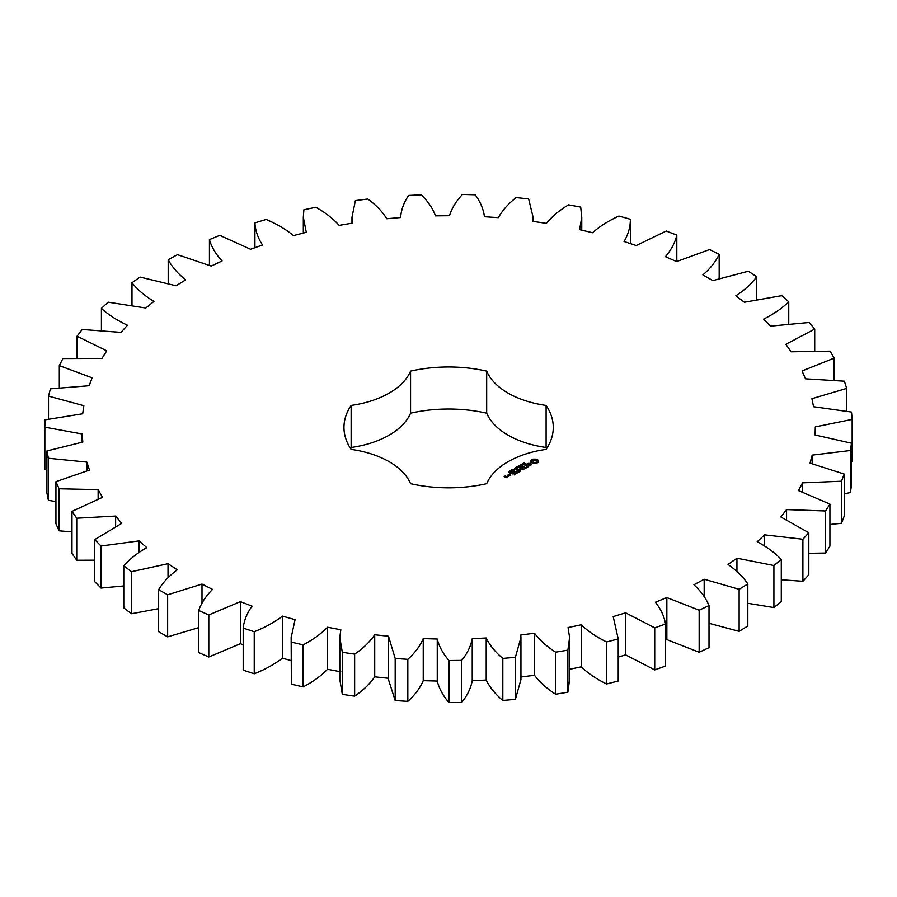 <?xml version="1.0" encoding="UTF-8"?>
<svg xmlns="http://www.w3.org/2000/svg" width="897" height="897" viewBox="0 0 897 897"><rect width="100%" height="100%" fill="white"/><g stroke="black" fill="none" stroke-linecap="round" stroke-linejoin="round"><path stroke-width="1.35" d="M167.638 594.812L167.638 636.87L158.646 631.679L158.646 589.632L167.638 594.812L201.993 584.07L212.555 589.407C205.929 595.978 201.298 603.008 198.685 610.498L208.799 614.95L240.362 601.652L252.057 606.125C247.011 613.156 244.051 620.477 243.188 628.091L254.232 631.723C265.153 627.418 274.549 622.215 282.443 616.127L295.079 619.659L291.155 637.52L291.346 642.106L303.141 644.865C312.963 639.752 321.081 633.876 327.495 627.227L340.826 629.761L339.806 637.52L342.318 652.298L354.64 654.115C363.195 648.296 369.878 641.848 374.711 634.762L388.502 636.242L395.185 658.465L407.821 659.329C414.952 652.893 420.088 645.986 423.238 638.608L437.254 639.012C439.104 646.546 443.028 653.711 449.005 660.517L461.72 660.394C467.303 653.476 470.813 646.232 472.226 638.675L486.208 637.991C489.784 645.313 495.323 652.119 502.825 658.409L515.394 657.31L520.944 637.52L520.787 634.975L534.489 633.226C539.725 640.211 546.778 646.524 555.669 652.175L567.879 650.123L569.595 637.52L568.059 627.564L581.245 624.783C588.04 631.297 596.494 637.016 606.607 641.938L618.224 638.956L613.2 616.587L625.624 612.819L654.72 627.866L665.552 624.02C664.251 616.418 660.865 609.164 655.415 602.235L666.852 597.537L699.155 610.218L709.011 605.565C705.961 598.142 700.938 591.201 693.93 584.766L704.179 579.227L739.128 589.307L747.818 583.947C743.086 576.816 736.504 570.324 728.061 564.482L736.942 558.203L773.909 565.502L781.287 559.526C774.952 552.821 766.924 546.901 757.214 541.754L764.569 534.847L802.893 539.243L808.814 532.74L780.861 516.986L786.557 509.586L825.554 510.976L829.916 504.08L798.577 490.614L802.512 482.844L841.476 481.229L844.223 474.065L810.047 463.121L812.155 455.115L850.401 450.518L851.466 443.196L815.07 434.989L815.306 426.894L852.15 419.392L851.511 412.059L813.557 406.722L811.92 398.683L846.701 388.412L844.38 381.191L805.528 378.826L802.041 370.977L834.143 358.127L830.173 351.153L791.12 351.792L785.862 344.291L814.711 329.076L809.161 322.472L770.613 326.116L763.661 319.074C773.663 314.118 782.027 308.355 788.743 301.784L781.724 295.662L744.353 302.244L735.843 295.797C744.611 290.123 751.563 283.766 756.709 276.725L748.333 271.208L712.823 280.604L702.9 274.874C710.278 268.562 715.705 261.733 719.17 254.367L709.605 249.534L676.573 261.576L665.417 256.665C671.27 249.848 675.071 242.661 676.809 235.092L666.213 231.034L636.253 245.52L624.065 241.506C628.292 234.296 630.4 226.885 630.378 219.249L618.93 216.042C608.547 220.763 599.757 226.313 592.592 232.704L579.574 229.666L581.761 217.287L580.695 207.117L568.62 204.83C559.414 210.302 551.991 216.48 546.351 223.353L532.762 221.346L533.098 217.287L528.658 198.921L516.156 197.575C508.296 203.72 502.376 210.414 498.373 217.657L484.436 216.715C483.461 209.124 480.377 201.825 475.197 194.795L462.504 194.425C456.125 201.119 451.796 208.205 449.509 215.706L435.482 215.841C432.758 208.396 428.015 201.388 421.265 194.828L408.595 195.445C403.818 202.565 401.161 209.92 400.623 217.523L386.753 218.733C382.335 211.569 376.022 204.987 367.815 199.011L355.391 200.592L351.972 217.287L352.599 223.084L339.133 225.36C333.101 218.599 325.331 212.567 315.8 207.263L303.87 209.786L303.321 217.287L306.292 232.301L293.465 235.586C285.919 229.352 276.825 223.97 266.162 219.451L254.916 222.871C255.342 230.495 257.865 237.873 262.518 244.993L250.566 249.243L219.787 235.339L209.427 239.6C211.602 247.135 215.818 254.243 222.064 260.937L211.199 266.073L177.494 254.67L168.199 259.682C172.101 266.981 177.92 273.708 185.657 279.864L176.07 285.773L140.033 277.072L131.982 282.757C137.533 289.686 144.843 295.909 153.936 301.414L145.807 308.019L108.077 302.166L101.417 308.411C108.515 314.858 117.204 320.453 127.475 325.219L120.938 332.383L82.199 329.479L77.041 336.196L106.754 350.839L101.933 358.441L62.868 358.553L59.303 365.606L92.122 377.828L89.106 385.744L50.411 388.85L48.505 396.115L83.858 405.702L82.692 413.775L45.063 419.841L44.85 427.185L82.109 433.969L82.816 442.064L46.913 450.967L48.404 458.255L86.897 462.112L89.453 470.073L55.939 481.667L59.09 488.775L98.132 489.639L102.516 497.33L71.973 511.402L76.738 518.208L115.623 516.055L121.745 523.343L94.723 539.635L101.013 546.015L139.057 540.891L146.805 547.641C137.409 552.967 129.729 559.044 123.786 565.861L131.5 571.703L168.019 563.697L177.258 569.797C169.174 575.796 162.974 582.411 158.646 589.632M201.993 603.289L201.993 584.07M167.638 636.87L198.685 627.642M198.685 610.498L198.685 652.545L208.799 656.996L240.362 643.71L243.188 644.786M243.188 628.091L243.188 670.137L254.232 673.782C265.153 669.465 274.549 664.262 282.443 658.174L291.155 660.618M291.155 637.52L291.346 684.164L303.141 686.911C312.963 681.798 321.081 675.923 327.495 669.274L340.826 671.808M339.806 637.52L339.806 679.567L342.318 694.345L354.64 696.173C363.195 690.342 369.878 683.895 374.711 676.82L388.502 678.3M388.457 637.52L388.457 679.567L395.185 700.523L407.821 701.376C414.952 694.951 420.088 688.044 423.238 680.655L437.254 681.058C439.104 688.593 443.028 695.758 449.005 702.575L461.72 702.452C467.303 695.523 470.813 688.291 472.226 680.722L486.208 680.049C489.784 687.371 495.323 694.177 502.825 700.456L515.394 699.357L520.944 679.567L520.944 637.52M520.787 677.022L534.489 675.273C539.725 682.258 546.778 688.571 555.669 694.233L567.879 692.17L569.595 679.567L569.595 637.52M569.595 669.297L581.245 666.83C588.04 673.344 596.494 679.063 606.607 683.985L618.224 681.002L618.246 637.52M618.246 657.109L625.624 654.866L654.72 669.913L665.552 666.067L665.552 624.02M665.552 640.122L666.852 639.595L699.155 652.265L709.011 647.623L709.011 605.565M709.011 623.292L739.128 631.353L747.818 625.994L747.818 583.947M747.818 603.3L773.909 607.549L781.287 601.573L781.287 559.526M781.287 579.765L802.893 581.29L808.814 574.798L808.814 532.74M808.814 553.314L825.554 553.034L829.916 546.138L829.916 504.08M829.916 524.487L841.476 523.276L844.223 516.111L844.223 474.065M844.223 493.787L850.401 492.565L851.466 485.255L851.466 443.196M851.466 461.652L852.15 461.439L852.15 419.392M44.85 427.185L44.85 469.232L46.913 469.793M46.913 450.967L46.913 493.014L48.404 500.302L55.939 501.614M55.939 481.667L55.939 523.713L59.09 530.822L71.973 531.887M71.973 511.402L71.973 553.449L76.738 560.255L94.723 560.177M94.723 539.635L94.723 581.682L101.013 588.062L123.786 585.943M123.786 565.861L123.786 607.919L131.5 613.75L158.646 608.659M546.733 448.433A104.646 60.424 0 0 0 546.105 447.48L546.105 405.433A104.646 60.424 0 0 1 553.27 427.409A104.646 60.424 0 0 1 546.105 449.386A80.752 46.622 0 0 0 486.679 483.685A104.646 60.424 0 0 1 410.557 483.685A80.752 46.622 0 0 0 351.131 449.386A104.646 60.424 0 0 1 343.966 427.409A104.646 60.424 0 0 1 351.131 405.433A80.752 46.622 0 0 0 410.557 371.123A104.646 60.424 0 0 1 486.679 371.123A80.752 46.622 0 0 0 546.105 405.433M546.105 447.48A80.752 46.622 0 0 1 486.679 413.169A104.646 60.424 0 0 0 410.557 413.169A80.752 46.622 0 0 1 351.131 447.48A104.646 60.424 0 0 0 350.514 448.433M538.267 462.28L538.267 460.34L536.204 459.152L532.863 459.152L530.8 460.34L530.8 462.28L532.863 463.457L536.204 463.457L538.267 462.28M523.814 463.637L523.411 463.11L524.297 462.706L523.669 463.413L525.418 463.536L523.814 463.637M523.086 464.724L522.76 463.48L524.229 464.332L523.086 464.724M521.897 465.678L520.428 464.825L522.682 465.038L521.549 464.186L523.018 465.027L520.888 464.881L521.897 465.678M520.204 465.801L520.821 465.442L520.204 465.801M518.645 466.709L518.018 466.35L518.78 465.801L520.294 466.395L519.273 467.068L520.036 466.406L519.161 465.902L518.645 466.709M531.439 464.433L530.508 463.895L527.795 464.646L527.503 463.917L528.894 463.144L526.741 464.444L527.683 464.994L530.407 464.242L530.676 464.96L529.286 465.734L531.439 464.433M528.681 466.115L527.795 466.631L524.779 465.095L527.447 466.832L526.561 467.55L528.681 466.53M526.091 468.021L523.243 466.182L521.112 467.415L523.063 466.485L524.14 467.113L522.895 468.032L524.487 467.315L525.552 467.931L523.96 469.053L526.091 467.819M517.524 468.2L516.47 467.113L519.139 467.27L516.594 467.315L517.524 468.2M515.921 469.12L514.452 468.279L515.371 468.582L516.1 468.156L515.573 467.629L517.042 468.481L516.268 468.256L515.921 469.12M514.228 469.254L514.833 468.896L514.228 469.254M513.622 470.263L512.479 469.602L513.936 469.423L514.396 469.826L513.622 470.263L513.981 469.692L512.725 469.479L513.633 470.118M511.155 470.364L511.795 469.815L513.05 470.544L511.155 470.364M510.359 471.452L509.877 471.048L510.572 470.633L511.727 471.306L510.359 471.452M509.092 472.158L508.621 471.777L509.373 471.273L509.036 471.945L510.718 472.125L509.092 472.158M520.092 469.221L523.321 469.423L520.484 467.786L522.312 469.254L519.576 468.918L520.148 470.51L517.591 469.243L520.439 471.093L520.092 469.221L520.619 471.093M517.939 472.73L519.699 471.508L516.504 469.871L517.748 470.79L516.515 471.71L518.107 470.992L519.172 471.609L517.939 472.73M517.02 473.268L513.824 471.418L517.008 473.055M514.138 474.928L515.898 473.706L513.05 472.057L510.942 473.089L512.882 472.371L513.947 472.988L512.703 473.908L514.306 473.19L515.371 473.807L514.138 474.928M510.55 473.997L509.832 473.829L510.55 473.661M507.893 475.04L509.328 475.87L510.718 475.264L509.294 474.233L507.893 475.04M509.003 476.251L507.231 475.231L507.937 475.847L507.399 476.733L509.003 476.251M507.444 477.159L504.652 476.554L505.516 475.847L504.125 476.453L506.043 477.765L507.444 477.159M168.019 577.69L168.019 563.697M131.5 613.75L131.5 571.703M208.799 656.996L208.799 614.95M240.362 643.71L240.362 601.652M139.057 552.384L139.057 540.891M101.013 588.062L101.013 546.015M254.232 673.782L254.232 631.723M282.443 658.174L282.443 616.127M115.623 526.079L115.623 516.055M76.738 560.255L76.738 518.208M291.346 684.164L291.346 642.106M303.141 686.911L303.141 644.865M327.495 669.274L327.495 627.227M98.132 498.732L98.132 489.639M59.09 530.822L59.09 488.775M342.318 694.345L342.318 652.298M354.64 696.173L354.64 654.115M374.711 676.82L374.711 634.762M86.897 470.622L86.897 462.112M48.404 500.302L48.404 458.255M395.185 700.523L395.185 658.465M407.821 701.376L407.821 659.329M423.238 680.655L423.238 638.608M82.109 442.143L82.109 433.969M437.254 681.058L437.254 639.012M449.005 702.575L449.005 660.517M461.72 702.452L461.72 660.394M472.226 680.722L472.226 638.675M486.208 680.049L486.208 637.991M48.505 418.989L48.505 396.115M502.825 700.456L502.825 658.409M515.394 699.357L515.394 657.31M534.489 675.273L534.489 633.226M59.303 387.515L59.303 365.606M555.669 694.233L555.669 652.175M567.879 692.17L567.879 650.123M581.245 666.83L581.245 624.783M77.041 357.69L77.041 336.196M606.607 683.985L606.607 641.938M618.224 681.002L618.224 638.956M625.624 654.866L625.624 612.819M101.417 329.995L101.417 308.411M654.72 669.913L654.72 627.866M666.852 639.595L666.852 597.537M131.982 304.924L131.982 282.757M699.155 652.265L699.155 610.218M704.179 596.64L704.179 579.227M168.199 283.082L168.199 259.682M739.128 631.353L739.128 589.307M736.942 571.434L736.942 558.203M209.427 265.176L209.427 239.6M773.909 607.549L773.909 565.502M764.569 545.903L764.569 534.847M254.916 247.695L254.916 222.871M802.893 581.29L802.893 539.243M786.557 519.329L786.557 509.586M825.554 553.034L825.554 510.976M802.512 491.758L802.512 482.844M841.476 523.276L841.476 481.229M812.155 463.525L812.155 455.115M850.401 492.565L850.401 450.518M815.306 435.011L815.306 426.894M846.701 410.994L846.701 388.412M834.143 379.891L834.143 358.127M814.711 350.548L814.711 329.076M630.378 243.58L630.378 219.249M788.743 323.458L788.743 301.784M676.809 261.442L676.809 235.092M756.709 299.138L756.709 276.725M719.17 278.193L719.17 254.367M486.679 413.169L486.679 371.123M410.557 413.169L410.557 371.123M351.131 447.48L351.131 405.433M537.987 462.572L537.808 461.305M537.92 461.809L537.92 462.482M537.987 460.733L536.204 459.825L532.863 459.825L531.091 460.722M537.897 459.97L537.897 460.643M537.426 459.645L537.426 460.318M536.855 459.365L536.855 460.038M536.204 459.152L536.204 459.825M535.397 459.354L535.397 460.026M534.534 459.421L534.534 460.094M533.67 459.354L533.67 460.026M532.863 459.152L532.863 459.825M532.213 459.365L532.213 460.038M531.147 461.809L531.091 462.56M531.641 459.645L531.641 460.318M531.259 461.305L531.147 462.482M531.17 459.97L531.17 460.643M523.108 463.906L523.859 464.534M530.889 464.523L530.845 465.285M527.055 463.783L527.055 464.455M519.823 468.884L519.823 469.557M507.937 475.847L507.915 476.756M535.957 462.807L533.11 462.807L532.515 461.977L533.11 460.486L536.406 460.867L536.406 462.426L535.296 462.392L535.296 463.065M535.296 462.392L534.534 463.144M534.534 462.471L533.771 463.065M533.771 462.392L533.11 462.134L533.11 462.807M533.11 462.134L532.661 461.753L532.661 462.426M536.552 461.305L536.406 462.426M523.859 464.343L523.119 464.097M510.191 475.163L508.431 474.939L509.115 474.547L510.191 475.567M506.906 477.058L505.706 477.159L506.906 477.462M511.604 471.071L511.604 471.631M303.321 217.287L303.321 233.063M351.972 217.287L351.972 223.196M533.098 217.287L533.098 221.402M581.761 217.287L581.761 230.17M525.16 464.186L525.16 463.514M512.837 471.43L512.837 470.757M511.492 472.046L511.492 471.374M512.714 470.196L512.714 469.523M514.16 470.577L514.16 469.905M510.113 471.71L510.113 471.037"/></g></svg>
